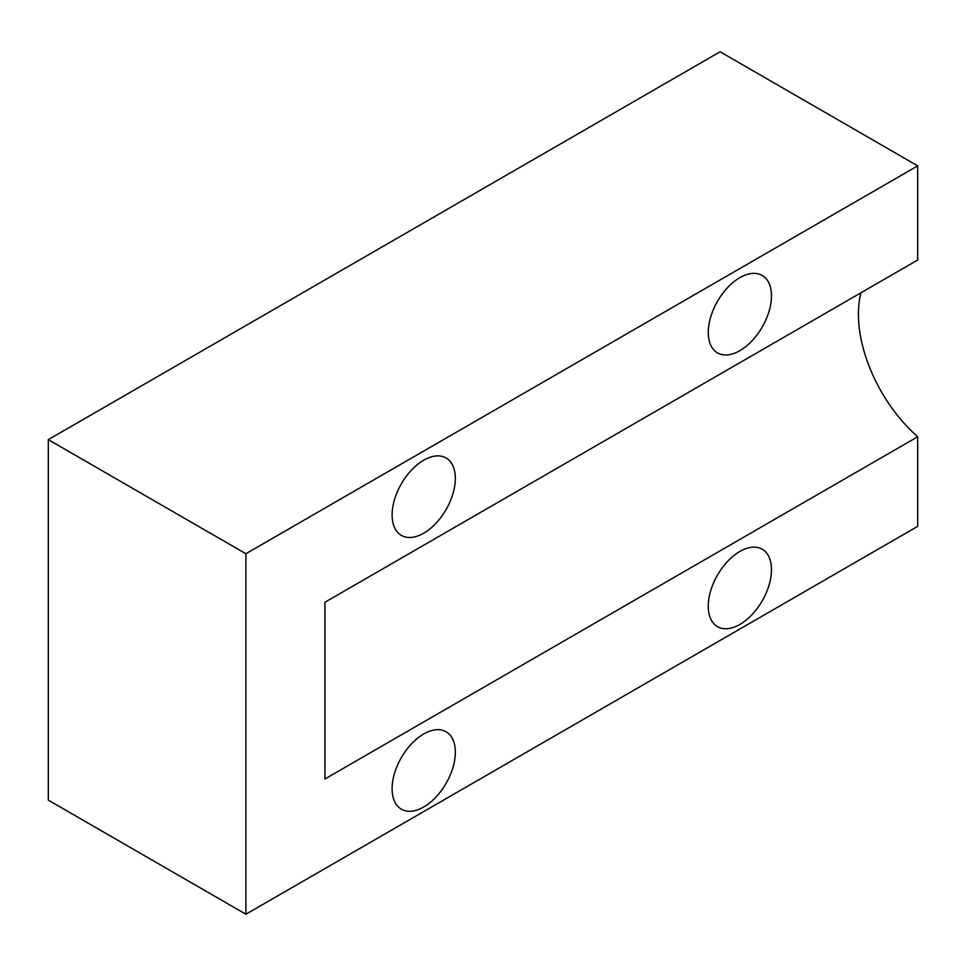 <?xml version="1.0" encoding="UTF-8"?>
<svg xmlns="http://www.w3.org/2000/svg" width="966" height="966" viewBox="0 0 966 966"><rect width="100%" height="100%" fill="white"/><g stroke="black" fill="none" stroke-linecap="round" stroke-linejoin="round"><path stroke-width="1.45" d="M917.7 165.862L720.105 51.778L48.3 439.651L48.3 800.138L245.895 914.222L917.7 526.349L917.7 436.753L324.926 778.982L324.926 602.253L917.7 260.023L917.7 165.862L245.895 553.723L48.3 439.651M860.935 292.795A111.778 64.529 -120 0 0 917.7 436.753M245.895 553.723L245.895 914.222M708.259 332.413A44.714 25.816 -60 0 1 727.772 287.421A44.714 25.816 -60 0 1 762.222 275.443A44.714 25.816 -60 0 1 762.222 327.063A44.714 25.816 -60 0 1 717.509 352.88A44.714 25.816 -60 0 1 708.259 332.413M708.259 606.201A44.714 25.816 -60 0 1 727.772 561.21A44.714 25.816 -60 0 1 762.222 549.231A44.714 25.816 -60 0 1 762.222 600.864A44.714 25.816 -60 0 1 717.509 626.668A44.714 25.816 -60 0 1 708.259 606.201M392.111 788.727A44.714 25.816 -60 0 1 411.625 743.735A44.714 25.816 -60 0 1 446.075 731.757A44.714 25.816 -60 0 1 446.075 783.39A44.714 25.816 -60 0 1 401.373 809.194A44.714 25.816 -60 0 1 392.111 788.727M392.111 514.938A44.714 25.816 -60 0 1 411.625 469.947A44.714 25.816 -60 0 1 446.075 457.969A44.714 25.816 -60 0 1 446.075 509.589A44.714 25.816 -60 0 1 401.373 535.405A44.714 25.816 -60 0 1 392.111 514.938"/></g></svg>
